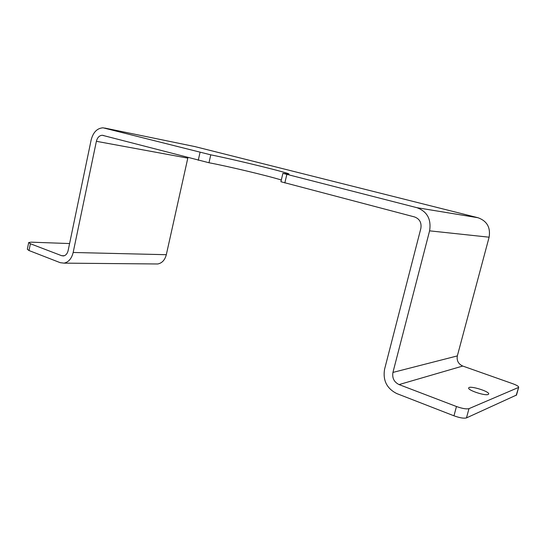 <?xml version="1.0" encoding="UTF-8"?>
<svg xmlns="http://www.w3.org/2000/svg" width="546" height="546" viewBox="0 0 546 546"><rect width="100%" height="100%" fill="white"/><g stroke="black" fill="none" stroke-linecap="round" stroke-linejoin="round"><path stroke-width="0.82" d="M155.637 263.957L157.733 263.977C162.032 263.145 164.892 260.053 166.318 254.702L73.164 252.477L96.383 141.305C97.393 137.496 99.365 135.483 102.286 135.265L208.981 162.749L210.763 154.839L103.051 127.805C97.147 128.208 93.189 132.241 91.162 139.899L68.127 250.587C67.356 253.678 65.82 255.46 63.52 255.931L61.684 255.705L30.392 243.748L28.692 242.533L31.156 242.171L69.588 243.557M210.763 154.839C236.234 159.923 292.171 173.676 288.902 174.119L282.896 173.341L280.917 181.729L414.544 216.939C419.649 218.871 421.744 222.72 420.836 228.494L384.568 369.28C382.76 380.412 386.814 388.499 396.724 393.55L453.965 415.806C459.752 417.888 463.923 418.584 466.475 417.902L516.516 395.031M281.327 179.996C267.294 175.669 228.31 166.38 208.981 162.749M466.475 417.902L468.987 408.647C466.448 409.275 462.278 408.565 456.47 406.517L399.058 384.582L462.728 366.045C458.353 363.998 456.558 360.619 457.336 355.91L392.936 372.42L429.593 230.842C431.415 219.219 427.19 211.5 416.919 207.685L282.896 173.341M28.665 242.67L27.327 249.29L29.013 250.539L60.237 262.687L64.025 263.138L157.733 263.977M73.164 252.477C71.628 258.62 68.584 262.176 64.025 263.138M462.728 366.045L512.694 383.695C516.693 385.169 518.686 386.35 518.68 387.244L516.188 395.379M468.987 408.647L518.372 387.51M488.206 394.458C485.135 396.103 467.171 390.042 468.714 387.926C469.314 385.183 490.117 391.564 488.67 394.069L488.206 394.458M392.936 372.42C392.028 378.03 394.069 382.084 399.058 384.582M194.867 146.581L478.03 217.738C486.991 220.994 490.683 227.477 489.114 237.196L457.336 355.91M187.92 157.582L166.318 254.702M200.048 152.361L198.273 160.292M284.821 182.965L286.827 174.502M29.013 250.539L30.392 243.748M64.257 255.753L61.684 255.705M456.47 406.517L453.965 415.806M416.919 207.685L478.03 217.738M104.73 128.051L195.557 146.724M429.593 230.842L489.114 237.196M96.383 141.305L187.776 158.128M518.68 387.244L516.496 395.099M102.286 135.265L103.883 135.572"/></g></svg>
